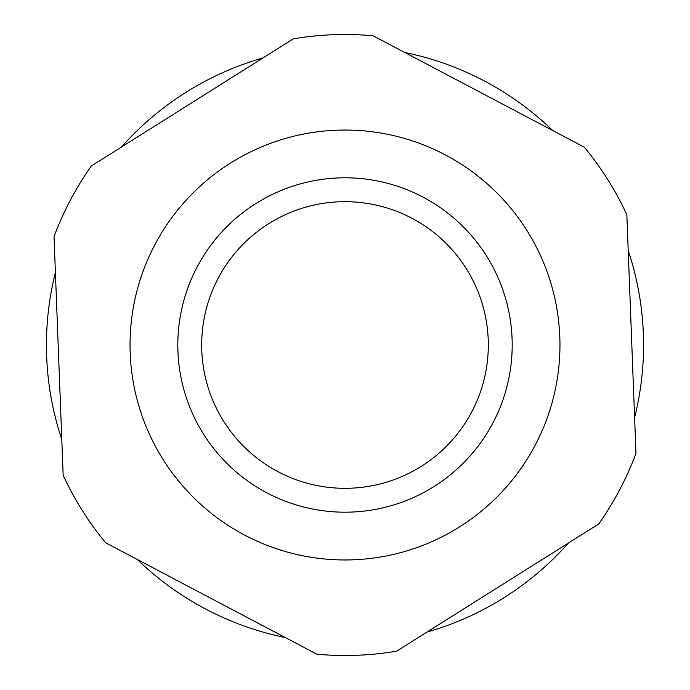 <?xml version="1.0" encoding="UTF-8"?>
<svg xmlns="http://www.w3.org/2000/svg" width="690" height="690" viewBox="0 0 690 690"><rect width="100%" height="100%" fill="white"/><g stroke="black" fill="none" stroke-linecap="round" stroke-linejoin="round"><path stroke-width="1.03" d="M404.771 52.483A298.554 298.554 0 0 1 552.656 130.488M628.211 250.505A298.554 298.554 0 0 1 634.602 417.579M568.439 543.021A298.554 298.554 0 0 1 426.946 632.092M345 130.039A214.961 214.961 0 0 1 559.961 345A214.961 214.961 0 0 1 345 559.961A214.961 214.961 0 0 1 130.039 345A214.961 214.961 0 0 1 345 130.039M345 655.5A310.5 310.5 0 0 0 396.629 651.179L598.756 523.934A310.5 310.5 0 0 0 635.973 453.373L626.839 214.702A310.5 310.5 0 0 0 584.344 147.203L373.083 35.776A310.5 310.5 0 0 0 293.371 38.821L91.244 166.066A310.5 310.5 0 0 0 54.027 236.627L63.161 475.298A310.5 310.5 0 0 0 105.656 542.797L316.917 654.224A310.5 310.5 0 0 0 345 655.5M285.229 637.517A298.554 298.554 0 0 1 137.345 559.512M61.79 439.496A298.554 298.554 0 0 1 55.398 272.421M121.561 146.979A298.554 298.554 0 0 1 263.054 57.908M202.041 355.048A143.304 143.304 0 0 1 334.952 202.041A143.304 143.304 0 0 1 487.959 334.952A143.304 143.304 0 0 1 355.048 487.959A143.304 143.304 0 0 1 202.041 355.048M356.721 511.782A167.196 167.196 0 0 1 178.218 356.721A167.196 167.196 0 0 1 333.279 178.218A167.196 167.196 0 0 1 511.782 333.279A167.196 167.196 0 0 1 356.721 511.782"/></g></svg>

